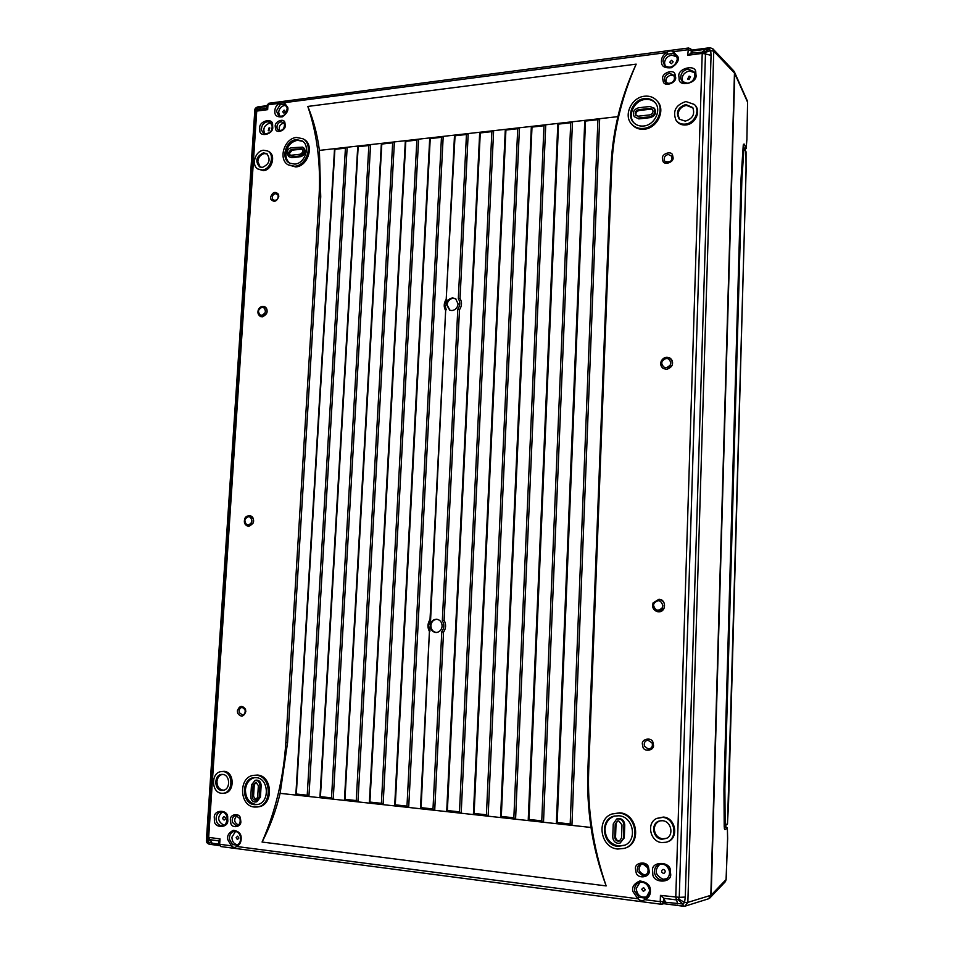 <?xml version="1.0" encoding="UTF-8"?>
<svg xmlns="http://www.w3.org/2000/svg" width="954" height="954" viewBox="0 0 954 954"><rect width="100%" height="100%" fill="white"/><g stroke="black" fill="none" stroke-linecap="round" stroke-linejoin="round"><path stroke-width="1.43" d="M695.955 74.639L695.788 72.719C696.396 63.56 676.768 68.294 678.938 76.737L679.105 78.657C678.425 87.792 698.113 83.165 695.955 74.639M227.744 819.701L227.684 817.781C228.519 808.944 212.969 809.326 214.34 818.079L214.4 819.987C213.517 828.787 229.115 828.513 227.744 819.701M670.567 873.351L670.4 871.121C671.067 860.854 650.354 860.985 652.631 871.181L652.798 873.399C652.059 883.619 672.832 883.631 670.567 873.351M272.689 126.799L272.617 125.117C273.381 117.103 258.403 120.955 259.762 128.385L259.822 130.066C259.023 138.056 274.036 134.287 272.689 126.799M251.916 520.884C250.687 516.054 248.457 515.47 245.226 519.131L244.832 520.777C246.049 525.606 248.278 526.191 251.522 522.53L251.916 520.884M670.865 362.902C669.052 357.595 666.142 357.082 662.112 361.375L661.682 363.224C663.483 368.53 666.405 369.043 670.435 364.75L670.865 362.902M265.439 311.087C264.222 306.52 262.028 306.127 258.832 309.895L258.451 311.505C259.655 316.072 261.861 316.478 265.057 312.709L265.439 311.087M662.851 605.671C661.015 600.018 658.057 599.267 653.955 603.417L653.526 605.313C655.35 610.965 658.308 611.717 662.422 607.579L662.851 605.671M643.58 126.011C654.325 125.308 661.837 110.437 655.267 102.805C652.596 99.586 649.03 98.179 644.558 98.596C633.158 99.431 626.003 115.684 633.873 122.792C636.461 125.284 639.705 126.357 643.58 126.011M634.231 123.138C626.945 115.828 634.171 100.277 645.25 99.443C649.471 99.037 652.906 100.301 655.565 103.211M643.485 128.408C638.524 128.826 634.493 127.323 631.417 123.877C623.189 115.136 631.739 97.189 644.642 96.211C649.471 95.734 653.442 97.117 656.579 100.373C665.32 108.983 656.614 127.586 643.485 128.408M656.579 100.373L657.294 101.16C666.047 109.77 657.33 128.396 644.188 129.219C639.216 129.637 635.185 128.134 632.097 124.688L631.417 123.877M248.171 526.298L248.839 526.369C254.801 523.162 255.183 519.56 249.972 515.577L249.9 515.565M663.173 368.423L666.56 369.425C673.107 366.968 674.239 363.176 669.946 358.06L666.87 357.273L661.337 361.089M260.669 316.549L262.398 316.859C267.835 314.128 268.563 310.706 264.592 306.592L264.52 306.568M653.12 602.928C651.892 607.436 653.43 610.381 657.747 611.752L658.475 611.824C666.154 612.444 666.679 599.374 658.999 599.279L653.156 602.856M662.648 817.399L656.65 818.472C646.144 823.028 650.127 841.845 661.826 842.585L665.975 842.263C678.366 839.532 675.444 818.055 662.648 817.399M666.142 842.215L666.715 842.048C679.176 839.305 676.243 817.721 663.364 817.065L656.817 818.389M222.914 771.571L220.732 771.667C210.727 773.074 211.383 792.679 221.495 793.251L222.95 793.275C233.539 792.905 233.468 772.084 222.914 771.571M222.95 793.275L224.178 793.156C234.827 792.786 234.767 771.846 224.142 771.333L220.732 771.667M263.578 150.255C255.326 150.768 250.926 165.102 257.83 168.977L262.278 169.979C270.888 169.538 275.098 154.238 267.525 150.947L263.578 150.255M257.83 168.977L263.399 170.671C272.045 170.229 276.278 154.846 268.658 151.531L267.525 150.947M685.914 101.529C675.778 104.88 672.475 111.093 675.992 120.18C678.175 123.102 681.239 124.414 685.175 124.092C694.488 123.507 700.606 110.497 694.381 104.463L685.914 101.529M676.052 120.264L676.589 121.027C678.783 123.96 681.871 125.272 685.831 124.962C695.192 124.378 701.333 111.296 695.084 105.226L694.452 104.546M256.352 775.268L253.335 775.375C238.405 777.14 239.275 806.082 254.348 807.036L257.151 807.001C272.439 805.665 271.628 775.972 256.352 775.268M257.151 807.001L258.343 806.834C273.655 805.498 272.844 775.769 257.544 775.065L253.335 775.375M619.003 813.094L612.051 813.977C595.833 819.116 600.4 847.879 617.715 849.036L624.226 848.392C641.171 843.825 636.652 813.965 619.003 813.094M624.226 848.392L625.013 848.13C641.97 843.563 637.451 813.667 619.79 812.808L612.051 813.977M296.491 137.459C284.292 138.258 277.876 159.211 288.108 164.827L294.679 166.27C307.045 165.626 313.496 144.102 302.919 138.747L296.491 137.459M288.108 164.827L295.764 166.95C308.154 166.306 314.605 144.758 304.016 139.391L302.919 138.747M682.909 82.127C681.084 76.606 683.207 72.862 689.277 70.894L694.548 72.683M224.13 825.127L223.689 825.091C217.56 821.43 217.107 817.018 222.306 811.854M666.918 878.646L663.149 879.266C655.1 875.271 654.062 870.227 660.037 864.109M265.033 134.156C262.565 129.16 264.019 125.511 269.398 123.221L271.186 123.352M646.323 874.424L644.01 874.699C638.357 871.968 637.57 868.379 641.637 863.942M666.321 82.95C665.236 79.039 666.786 76.427 670.984 75.104L674.43 76.081M279.844 130.781C278.437 127.168 279.582 124.64 283.278 123.185L284.244 123.209M237.689 844.743C233.992 844.218 232.072 841.69 231.929 837.159L235.555 831.387M646.979 896.76C640.826 898.179 637.236 895.46 636.199 888.579L640.003 882.307M240.825 837.469L241.171 837.445C241.016 833.498 238.428 831.113 233.396 830.266C228.805 832.651 226.909 835.764 227.744 839.568L231.321 845.804C233.181 847.653 234.934 847.879 236.58 846.484L236.914 845.113L232.502 844.529L231.321 845.804L219.658 844.278L220.016 838.876L208.664 837.421L256.733 111.069L267.657 109.65L266.703 108.339L266.893 105.429L267.967 104.821L279.188 103.354C276.016 105.56 274.561 108.553 274.835 112.357C274.99 115.78 277.483 117.282 282.312 116.865C286.737 113.681 288.549 110.497 287.738 107.313L284.232 102.698L279.188 103.354L280.13 104.761L284.399 104.201L284.232 102.698L666.763 52.542L667.597 54.163L673.107 53.436L673.274 51.683C671.27 50.443 669.1 50.717 666.763 52.542C662.756 55.093 661.003 58.504 661.527 62.797C661.885 66.661 665.176 68.306 671.413 67.734C677.018 64.049 679.212 60.412 678.008 56.835L673.274 51.683L687.906 49.763L691.256 50.431L691.161 53.15M665.343 66.279L664.509 62.916C665.069 58.683 667.454 56.095 671.664 55.129L676.803 56.799M279.939 116.424L278.651 112.31C279.212 108.577 281.132 106.311 284.411 105.524L286.355 105.679M661.933 839.258L666.727 838.316C674.192 834.655 670.948 821.144 662.541 820.714L659.882 820.869C650.509 822.503 652.286 838.661 661.933 839.258M221.674 790.401L223.427 790.306C230.761 789.125 230.105 774.767 222.723 774.421L221.793 774.398C213.958 774.517 213.827 789.936 221.674 790.401M262.457 167.379C269.422 164.1 270.876 159.521 266.786 153.642L263.399 152.855C256.137 156.551 254.885 161.238 259.655 166.914L262.457 167.379M685.27 121.122C692.652 118.773 695.144 114.253 692.747 107.552L685.819 104.499C677.757 107.432 675.563 112.31 679.224 119.107L685.27 121.122M254.503 804.675L257.473 804.532C270.054 802.624 268.861 778.214 256.209 777.629L254.229 777.629C241.1 778.345 241.314 803.84 254.503 804.675M258.045 804.401L255.696 804.425C248.994 802.827 245.572 797.938 245.428 789.721C246.227 783.043 249.352 779.001 254.813 777.582M617.81 846.353L624.631 845.316C637.844 840.176 633.194 816.469 618.907 815.765L614.281 816.099C599.315 819.14 602.308 845.327 617.81 846.353M624.965 845.149L618.597 846.019C610.047 844.099 605.516 838.506 605.015 829.217C605.575 822.515 608.783 818.115 614.638 816.016M290.183 163.42C287.19 161.286 285.771 158.054 285.938 153.725C287.047 146.284 290.875 141.8 297.433 140.298L302.74 141.311M294.81 164.124C305.089 163.587 310.754 145.914 302.239 140.953L296.36 139.594C285.711 140.274 280.428 158.769 289.634 163.146L294.81 164.124M688.991 79.587L690.541 76.725L689.11 76.129L687.643 79.087L688.991 79.587M224.011 819.999L224.393 819.975C225.871 818.794 225.824 817.673 224.238 816.636L223.94 816.636C222.377 817.781 222.401 818.902 224.011 819.999M663.34 873.351L664.354 873.149C665.713 871.598 665.427 870.358 663.471 869.452L662.648 869.547C661.074 871.038 661.313 872.314 663.34 873.351M268.897 130.817L269.803 127.955L269.1 127.8L268.241 130.698L268.897 130.817M449.978 310.288L447.08 304.851C447.617 301.047 449.632 298.84 453.138 298.256L455.845 298.852M458.099 303.897L455.607 298.685L452.59 297.922C449.06 298.507 447.021 300.725 446.484 304.576L449.716 310.181L451.957 310.563C455.499 309.978 457.55 307.76 458.099 303.897M436.658 632.478L436.419 632.466C432.889 631.894 431.041 629.592 430.886 625.597C431.446 621.626 433.51 619.528 437.087 619.301L437.23 619.301M442.107 626.146C442 622.342 440.283 620.052 436.98 619.265L436.503 619.218C432.901 619.456 430.826 621.567 430.266 625.574C430.421 629.604 432.269 631.918 435.835 632.502L436.395 632.502C439.722 631.989 441.63 629.879 442.107 626.146M238.905 838.053L237.618 836.181L236.127 837.695L237.403 839.568L238.905 838.053M645.321 889.736L643.568 887.566L641.696 889.283L643.437 891.453L645.321 889.736M673.154 61.807L671.485 60.317L669.708 62.248L671.377 63.739L673.154 61.807M285.353 111.451L284.113 110.104L282.682 111.797L283.922 113.144L285.353 111.451M254.67 801.992L255.6 801.98L259.214 797.365L259.941 785.846C259.75 782.173 258.129 780.336 255.1 780.324L251.498 784.927L250.771 796.423C250.83 799.535 252.13 801.396 254.67 801.992M255.672 801.968L256.793 801.789L260.418 797.174L261.146 785.655C260.955 781.982 259.333 780.145 256.292 780.134L255.183 780.312M617.918 843.324L620.076 843.097L623.511 838.161L623.964 825.115C623.367 820.404 620.923 818.377 616.63 819.033L613.243 823.958L612.766 836.956C612.969 840.486 614.686 842.609 617.918 843.324M620.076 843.097L624.298 837.874L624.763 824.852C624.154 820.13 621.698 818.103 617.405 818.759L616.63 819.033M255.922 782.173L253.06 785.094L252.333 796.59C252.452 798.951 253.49 800.108 255.445 800.084L257.652 797.186L258.379 785.667L255.922 782.173M253.06 785.094L254.265 784.915L255.994 782.185M618.729 820.905L617.5 821.012L615.211 824.173L614.746 837.171C615.151 840.224 616.737 841.5 619.504 840.999L621.519 837.934L621.984 824.9L618.729 820.905M615.211 824.173L617.906 820.929M650.366 117.616C655.267 115.863 656.686 112.87 654.611 108.625L650.044 106.454L638.476 107.79C633.659 109.507 632.252 112.477 634.267 116.686L638.81 118.904L650.366 117.616L649.674 116.805C654.563 115.064 655.97 112.071 653.895 107.838M634.267 116.686L638.81 118.904M649.674 116.805L638.107 118.093M638.178 116.197L649.746 114.897C652.774 113.836 653.681 111.976 652.476 109.305L649.972 108.362L638.417 109.686C635.316 110.819 634.446 112.715 635.817 115.374L638.178 116.197M636.223 115.72C635.364 113.144 636.33 111.403 639.12 110.509L650.664 109.185L652.774 109.746M285.83 742.462C283.588 777.665 275.67 810.852 262.076 842.036L606.16 885.92C593.09 847.605 587.259 809.052 588.701 770.272L611.669 168.095C613.112 132.737 621.281 98.083 636.175 64.145L307.82 106.431C317.157 134.156 320.902 164.195 319.065 196.548L285.83 742.462L287.583 742.486L280.118 793.346C276.028 810.483 270.018 826.713 262.076 842.036M308.917 796.507L295.823 795.076L296.312 794.014L307.224 795.207L308.917 796.507L347.161 147.25L345.431 148.156L334.902 149.337L334.544 148.681L370.593 144.603L368.864 145.509L358.167 146.713L357.774 146.057L319.912 797.711L320.437 796.65L331.527 797.866L333.22 799.178L308.917 796.507M357.953 801.885L344.418 800.406L344.966 799.333L356.247 800.561L357.953 801.885L394.407 141.907L392.666 142.826L381.803 144.054L381.373 143.386L418.603 139.177L416.874 140.095L405.82 141.335L405.355 140.667L369.329 803.137L369.913 802.064L381.397 803.316L383.103 804.651L357.953 801.885M408.682 807.454L394.67 805.915L395.29 804.83L406.976 806.118L408.682 807.454L443.205 136.386L441.463 137.316L430.23 138.58L429.741 137.913L468.199 133.56L466.458 134.49L455.046 135.778L454.509 135.11L446.21 299.294C443.753 303.169 443.562 306.926 445.649 310.551L430.015 619.623C427.499 623.451 427.309 627.398 429.419 631.453L420.452 808.754L421.108 807.656L432.997 808.956L434.714 810.316L408.682 807.454M461.187 813.225L446.687 811.627L447.378 810.53L459.47 811.854L461.187 813.225L493.623 130.686L491.882 131.628L480.267 132.94L479.707 132.26L519.465 127.764L517.724 128.707L505.918 130.042L505.31 129.362L473.387 814.561L474.114 813.452L486.421 814.799L488.15 816.183L461.187 813.225M515.577 819.188L500.552 817.542L501.315 816.433L513.848 817.805L515.577 819.188L545.748 124.795L543.995 125.737L531.998 127.097L531.354 126.417L572.472 121.766L570.731 122.72L558.519 124.103L557.84 123.424L528.206 820.571L529.017 819.462L541.765 820.857L543.506 822.253L515.577 819.188M606.16 885.92C599.005 866.733 593.96 847.247 591.015 827.464L556.361 823.66L557.208 822.539L570.194 823.97L571.935 825.377L599.661 118.69L597.919 119.655L585.506 121.063L584.778 120.383L617.894 116.638C622.056 98.846 628.161 81.352 636.175 64.145M307.82 106.431C313.58 120.24 317.432 134.896 319.387 150.398L320.735 196.798L287.583 742.486M591.015 827.464C588.201 808.229 587.139 789.089 587.867 770.045L610.846 168.631C611.514 151.257 613.863 133.93 617.894 116.638M209.701 839.675L218.788 840.844L209.701 839.675L208.664 837.421L207.602 837.063L255.672 111.654L257.687 109.483L266.75 108.303M220.016 838.876L218.8 840.665L218.585 843.908L219.658 844.278L220.684 846.532L660.824 904.201L661.754 904.177L660.848 904.201L660.24 901.685L644.749 899.658C649.018 897.881 650.878 894.447 650.342 889.355C649.948 884.823 646.466 882.009 639.884 880.947C633.993 883.595 631.667 887.125 632.919 891.525L637.868 898.763C640.229 900.91 642.519 901.208 644.749 899.658L644.689 898.024L638.882 897.261L637.868 898.763L236.58 846.484C239.907 844.874 241.434 841.857 241.171 837.445M267.657 109.65L267.967 104.821L268.909 103.247L688.406 48.022L690.553 48.702L688.454 48.022L687.727 55.284L702.216 53.4L705.459 53.961L704.994 52.518L702.752 51.647L702.216 53.4L675.766 897.368L676.66 899.932L678.652 898.966L679.248 897.332L660.442 895.401L663.817 898.298L676.338 899.908L663.817 898.298M687.727 55.284L691.042 53.269M238.333 824.971C234.016 822.563 233.563 819.414 236.986 815.551M319.387 150.398L334.544 148.681L295.823 795.076L280.118 793.346M333.22 799.178L370.593 144.603L381.373 143.386L344.418 800.406L333.22 799.178M383.103 804.651L418.603 139.177L429.741 137.913L394.67 805.915L383.103 804.651M443.527 632.168C446.067 628.316 446.257 624.357 444.111 620.279L459.482 309.788C461.963 305.876 462.153 302.108 460.043 298.471L468.199 133.56L479.707 132.26L446.687 811.627L434.714 810.316L443.527 632.168L441.785 631.631L432.997 808.956M488.15 816.183L519.465 127.764L531.354 126.417L500.552 817.542L488.15 816.183M543.506 822.253L572.472 121.766L584.778 120.383L556.361 823.66L543.506 822.253M703.694 51.695L704.398 49.453L692.58 50.991L690.553 48.702L692.592 51.743L692.103 53.03M266.822 106.574L260.633 107.385L259.631 109.233M208.556 839.067L209.546 839.639M210.011 839.711L212.134 843.205L208.366 842.263L207.268 840.641L207.674 836.062M663.936 898.31L663.841 901.602L661.754 904.177L664.008 903.665L665.248 902.222L682.873 903.998L683.458 906.264L684.745 906.228L687.858 902.377L684.567 902.472L682.873 903.998L677.96 899.586M664.02 898.322L665.248 902.222M704.374 51.969L690.696 53.209M691.936 50.061L709.704 47.736L712.65 48.594L709.704 47.736L709.204 49.262L710.694 50.574L711.064 55.332L705.459 53.961L679.248 897.332L685.282 897.082L684.567 902.472L678.652 898.966M692.58 50.991L692.592 51.743M570.194 823.97L597.919 119.655M334.902 149.337L296.312 794.014M345.431 148.156L307.224 795.207M320.437 796.65L358.167 146.713M368.864 145.509L331.527 797.866M344.966 799.333L381.803 144.054M392.666 142.826L356.247 800.561M369.913 802.064L405.82 141.335M416.874 140.095L381.397 803.316M395.29 804.83L430.23 138.58M441.463 137.316L406.976 806.118M446.21 299.294L455.046 135.778M421.108 807.656L429.419 631.453M430.015 619.623L430.576 620.112L428.549 625.49L430.027 631.035M430.576 620.112L445.649 310.551M446.782 299.365L444.802 304.672L446.257 309.776M466.458 134.49L458.314 298.685C460.436 302.036 460.257 305.518 457.801 309.132L442.334 620.66C444.492 624.429 444.314 628.09 441.785 631.631M457.801 309.132L459.482 309.788M444.111 620.279L442.334 620.66M447.378 810.53L480.267 132.94M460.043 298.471L458.314 298.685M491.882 131.628L459.47 811.854M474.114 813.452L505.918 130.042M517.724 128.707L486.421 814.799M501.315 816.433L531.998 127.097M543.995 125.737L513.848 817.805M529.017 819.462L558.519 124.103M570.731 122.72L541.765 820.857M585.506 121.063L557.208 822.539M712.65 48.594L713.771 51.23L734.461 73.053L733.769 70.918L712.721 48.666M734.461 73.053L710.825 895.317L708.56 898.787L684.889 906.205M260.633 107.385L256.948 108.243L257.866 106.86C255.72 107.599 254.706 108.708 254.825 110.223L256.948 108.243L257.544 109.507M704.41 51.993L709.204 49.262L704.398 49.453M255.541 113.776L255.708 109.71L256.304 110.175M710.825 895.317L687.858 902.377L713.771 51.23L710.694 50.574L704.994 52.518M665.212 871.181L664.711 870.131M288.668 156.575L291.781 157.66L300.987 156.623C305.554 154.441 306.437 151.495 303.646 147.775L302.633 147.166M300.987 156.623L299.902 155.955C304.457 153.773 305.352 150.827 302.561 147.131L291.28 147.763C288.8 148.323 287.357 150.016 286.939 152.831L288.609 156.539L291.781 157.66M299.902 155.955L290.696 156.993M300.009 154.25C302.859 152.902 303.432 151.054 301.738 148.705L291.173 149.456L288.43 152.664L289.539 155.025L290.803 155.287L300.009 154.25M256.018 799.893L253.537 796.399L252.333 796.59M254.265 784.915L253.537 796.399M616.022 823.91L615.557 836.896L614.746 837.171M619.873 840.808C617.298 840.999 615.855 839.687 615.557 836.896M290.135 155.252L289.539 153.32L292.258 150.136L302.215 149.134M726.077 879.385L727.592 838.339M727.365 827.941L727.592 838.459M725.362 881.711L726.077 879.54L711.183 895.102L734.783 73.541L747.578 102.173L746.899 139.332L746.123 147.798L744.048 143.959L743.238 145.437L741.067 178.148L723.955 789.22L724.217 826.939L724.957 829.586L727.294 828.275L726.03 826.82L724.313 827.774M724.718 826.319L726.03 826.82M744.025 147.56L744.847 149.098L746.147 148.442M746.899 139.689L747.566 102.567M734.079 71.395L734.783 73.541M711.183 895.102L709.18 898.453M709.752 898.084L725.457 881.568L726.137 879.469L727.64 838.411L727.365 828L724.742 826.307M724.42 828.418L724.957 829.586M743.321 145.103L744.048 143.959M743.202 146.045L743.905 147.333M746.04 152.282L746.028 170.897M728.546 803.805L727.449 823.684L725.159 825.377L724.873 788.123L741.854 180.139L743.929 148.323L746.04 151.972L743.965 147.441L743.166 147.965L741.067 179.984L741.854 180.139M727.449 823.684L726.984 824.65L727.449 823.684M724.873 788.123L724.05 788.123L724.229 826.426M726.948 824.673L724.36 825.83M235.578 831.375L234.386 831.387C231.5 832.019 229.842 834.106 229.413 837.636L229.461 839.27L232.502 844.529M639.263 882.51L639.263 882.51C644.272 881.568 647.635 883.857 649.352 889.366L649.412 889.319C648.422 885.312 646.061 882.939 642.304 882.211L639.263 882.51C636.378 883.654 634.804 885.92 634.553 889.283L634.684 891.155L638.882 897.261M644.689 898.024L646.359 897.225L649.555 891.191L649.424 889.402M652.095 742.808L647.814 740.161C644.761 740.948 643.664 742.987 644.546 746.266L648.183 748.973L649.626 748.83C652.154 747.697 652.989 745.706 652.119 742.868M642.388 744.192L642.901 746.899C643.843 752.36 654.563 750.559 653.454 745.098L652.93 742.391C651.952 736.917 641.267 738.766 642.388 744.192M667.979 162.514C671.33 161.548 672.594 159.473 671.747 156.289C672.749 160.725 670.567 162.502 665.176 161.608L667.979 162.514M673.059 157.529L672.558 155.156C671.604 150.35 661.325 153.832 662.41 158.579L662.911 160.952C663.829 165.757 674.132 162.299 673.059 157.529M671.711 156.206L668.241 154.453C664.89 155.419 663.638 157.482 664.473 160.666L665.176 161.608M242.507 707.355L242.268 707.343C239.728 707.904 238.738 709.693 239.311 712.71L242.554 715.035C244.713 714.403 245.536 712.602 245.011 709.633L242.268 707.343M237.355 710.897L237.665 713.246C241.004 717.456 243.723 716.895 245.81 711.589L245.5 709.227C242.149 705.042 239.43 705.59 237.355 710.897M278.795 196.417L278.485 194.318C275.217 191.062 272.57 192.04 270.566 197.228L270.876 199.326C274.144 202.594 276.779 201.628 278.795 196.417M277.996 194.902L275.539 193.614C272.927 194.425 271.89 196.25 272.439 199.052L275.086 200.722M694.81 73.506L694.095 71.765L688.025 69.058C682.861 70.405 680.44 73.625 680.751 78.681L682.158 81.46L687.56 83.32C692.735 81.972 695.168 78.765 694.858 73.673M221.268 825.699L223.009 825.58C225.299 825.663 226.682 823.099 227.147 817.864C226.539 814.048 224.524 812.033 221.125 811.818C217.631 812.677 215.962 815.288 216.117 819.689C216.737 823.111 218.454 825.115 221.268 825.699M669.446 871.109C668.444 867.103 666.035 864.729 662.255 864.014L659.333 864.288C655.66 865.803 654.074 868.712 654.563 873.029C655.553 877.024 657.938 879.385 661.73 880.125L666.321 879.087C668.873 877.227 669.911 874.603 669.458 871.181M272.164 125.415L270.292 122.47L267.239 121.742C263.304 122.851 261.372 125.63 261.444 130.066L263.853 133.775L266.428 134.228M648.541 867.46C647.432 860.52 634.112 862.225 635.507 869.106L636.091 872.385C637.141 879.326 650.509 877.68 649.125 870.752L648.541 867.46M647.706 867.77L642.924 863.93L640.885 864.097C637.749 865.505 636.7 868.033 637.761 871.706L642.531 875.557L645.703 874.878C648.016 873.172 648.684 870.799 647.706 867.782M675.05 74.388C673.989 68.533 661.349 73.017 662.684 78.741L663.245 81.495C664.258 87.351 676.946 82.926 675.611 77.155L675.05 74.388M674.204 75.533L669.684 73.279C665.415 74.603 663.793 77.262 664.807 81.269L665.522 82.306L669.338 83.582C673.619 82.271 675.253 79.611 674.228 75.593M240.444 818.425C239.812 812.391 229.532 814.048 230.391 820.023L230.749 822.873C231.357 828.895 241.66 827.285 240.802 821.287L240.444 818.425M236.604 815.455L235.805 815.455C232.836 816.35 231.703 818.627 232.406 822.288L235.948 825.58L237.248 825.496C239.716 824.483 240.623 822.229 239.955 818.735L235.805 815.455M284.912 122.804C284.268 117.604 274.382 121.396 275.241 126.477L275.587 128.921C276.195 134.12 286.117 130.364 285.258 125.248L284.912 122.804M284.411 123.424L281.156 121.707C277.817 122.816 276.481 125.141 277.137 128.695L278.64 130.459L280.571 130.805M234.386 831.387L234.386 831.387C237.618 831.304 239.704 833.343 240.623 837.517C240.825 841.345 239.597 843.873 236.914 845.113M646.359 897.225C648.827 895.401 649.829 892.789 649.352 889.366L650.342 889.355M677.066 57.61L676.326 55.857L673.107 53.436M667.597 54.163C664.807 55.821 663.292 58.182 663.042 61.235L664.568 65.599C670.686 68.938 674.907 66.875 677.245 59.41L677.101 57.8M287.261 107.635L284.399 104.201M280.13 104.761L276.398 110.95L278.771 116.006C283.219 117.187 286.105 115.029 287.404 109.531M248.231 526.31L253.108 523.126C254.229 519.131 253.132 516.615 249.817 515.554L249.399 515.53M672.045 365.501C673.178 362.317 672.451 359.813 669.863 358C666.214 356.486 663.34 357.511 661.253 361.077C660.156 364.034 660.776 366.467 663.113 368.387L666.464 369.365L672.045 365.501M264.592 306.592L264.461 306.544C261.778 305.9 259.762 306.938 258.379 309.68C257.341 312.757 258.081 315.035 260.585 316.513L262.255 316.8L266.619 313.377C267.657 310.133 266.929 307.856 264.449 306.544L262.934 306.329M664.056 608.223C665.332 603.357 663.614 600.376 658.904 599.267L653.096 602.868C651.809 607.388 653.359 610.345 657.747 611.752L664.056 608.223M661.313 361.137C660.216 364.094 660.824 366.515 663.113 368.387L663.197 368.447M667.001 838.149L662.66 838.876C657.425 837.743 654.647 834.38 654.325 828.776C654.647 824.721 656.602 822.062 660.192 820.798M224.011 790.139L222.902 790.127C219.015 789.22 217.035 786.358 216.963 781.529C217.429 777.629 219.241 775.244 222.389 774.398M260.239 167.153L257.795 161.453C258.451 157.064 260.692 154.429 264.508 153.57L267.287 154.023M679.57 119.441L677.96 114.528C678.616 109.507 681.442 106.454 686.463 105.405L692.998 107.969M260.418 797.174L259.214 797.365M623.511 838.161L624.298 837.874M649.972 108.362L650.664 109.185M639.12 110.509L638.417 109.686M660.442 895.401L660.24 901.685L665.332 901.268M222.175 811.83L221.125 811.818M319.065 196.548L320.735 196.798M611.669 168.095L610.846 168.631M588.701 770.272L587.867 770.045M660.752 904.177L220.684 846.532L218.585 843.908M255.112 113.92L207.245 835.954M212.134 843.205L218.573 844.051M206.386 840.331C206.159 842.191 207.173 843.503 209.403 844.278L219.015 845.518L209.403 844.278L208.366 842.263L209.343 839.603M684.745 906.228L663.841 903.7L683.362 906.228M677.757 903.855L676.517 899.932M685.282 897.082L711.064 55.332M208.652 839.281L207.268 840.641L206.386 840.307L254.813 110.27M261.146 785.655L259.941 785.846M624.763 824.852L623.964 825.115M301.452 149.086L300.379 148.407M291.173 149.456L292.258 150.136M745.098 149.73L746.171 148.323L746.899 139.332M723.955 789.161L724.372 828.513M728.534 803.96L746.04 170.492M743.929 148.323L742.987 147.977M724.05 788.123L741.043 179.984M724.169 824.983L725.1 824.757M647.814 740.161L652.059 742.856C652.918 745.742 652.107 747.733 649.626 748.83M277.089 193.948L278.008 195.081C278.592 198.563 277.173 200.364 273.75 200.507M694.095 71.765L694.822 73.601C695.311 78.156 691.268 86.85 682.158 81.46M666.321 879.087C668.849 877.251 669.875 874.603 669.398 871.157M270.292 122.47L272.093 125.666C272.498 131.115 269.755 133.822 263.853 133.775M645.703 874.878C647.981 873.22 648.625 870.859 647.647 867.794C646.085 864.718 643.843 863.489 640.885 864.097M665.522 82.306C666.703 84.644 673.345 82.569 672.916 81.567C674.299 80.887 674.728 78.884 674.216 75.557L673.977 75.139M284.435 123.603L283.421 122.255M664.568 65.599C668.504 70.632 678.878 64.216 677.066 57.717L676.326 55.857M278.771 116.006C283.732 116.937 286.534 114.23 287.19 107.897L285.484 104.785M248.088 526.286C244.761 525.07 243.664 522.565 244.773 518.785C245.238 516.973 246.907 515.899 249.817 515.554L249.972 515.577M669.398 871.145C667.693 865.707 664.33 863.43 659.333 864.288M278.64 130.459C282.694 130.865 284.626 128.587 284.447 123.638M266.893 105.429L268.837 103.247M255.672 111.654L257.616 109.495M209.665 839.663L207.602 837.063M266.87 105.679L257.866 106.86M747.423 101.076L734.389 71.848M743.333 144.734L741.091 178.219L723.979 789.196M745.945 151.495L746.088 170.683L727.508 823.672"/></g></svg>
